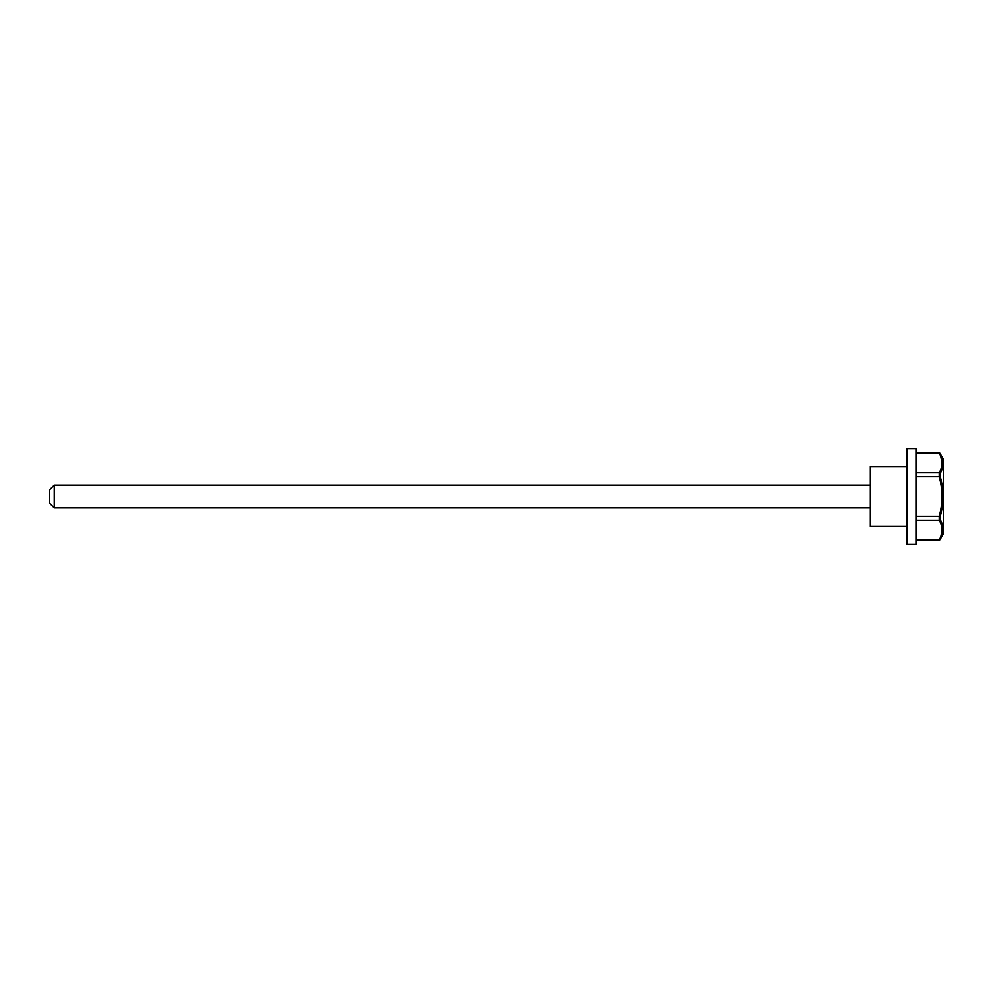 <?xml version="1.0" encoding="UTF-8"?>
<svg xmlns="http://www.w3.org/2000/svg" width="993" height="993" viewBox="0 0 993 993"><rect width="100%" height="100%" fill="white"/><g stroke="black" fill="none" stroke-linecap="round" stroke-linejoin="round"><path stroke-width="1.49" d="M940.321 476.888L940.21 476.491C943.909 489.81 943.909 503.153 940.21 516.509L941.066 513.021M915.993 452.448L938.981 452.448L943.35 458.878L943.35 534.122L938.981 540.552L915.993 540.552M940.359 473.202L941.066 471.737M942.742 466.499L940.21 453.478C943.909 460.069 943.909 466.735 940.21 473.487L940.21 476.491L939.229 476.752L939.229 472.805A1.142 0.956 28.2 0 1 940.21 473.487M915.993 516.248L939.229 516.248L940.21 516.509L940.21 519.513C943.909 526.24 943.909 532.906 940.21 539.522L940.21 539.522A1.142 0.956 -151.8 0 1 939.229 539.931L939.229 539.931C942.928 533.39 942.928 526.799 939.229 520.195L939.229 516.248C942.928 503.141 942.928 489.971 939.229 476.752L915.993 476.752M940.371 539.211L942.742 526.501M915.993 472.805L939.229 472.805C942.928 466.251 942.928 459.672 939.229 453.069L939.229 453.069A1.142 0.956 -28.2 0 1 940.21 453.478M940.21 519.513A1.142 0.956 151.8 0 1 939.229 520.195L915.993 520.195M906.87 526.501L870.389 526.501L870.389 466.499L906.87 466.499M915.993 496.5L915.993 544.375L906.87 544.375L906.87 448.625L915.993 448.625L915.993 496.5M49.65 496.5L49.65 503.339L54.205 507.895L54.205 485.105L49.65 489.661L49.65 496.5M939.229 539.931L915.993 539.931M939.229 453.069L915.993 453.069M870.389 485.105L54.205 485.105M870.389 507.895L54.205 507.895"/></g></svg>

